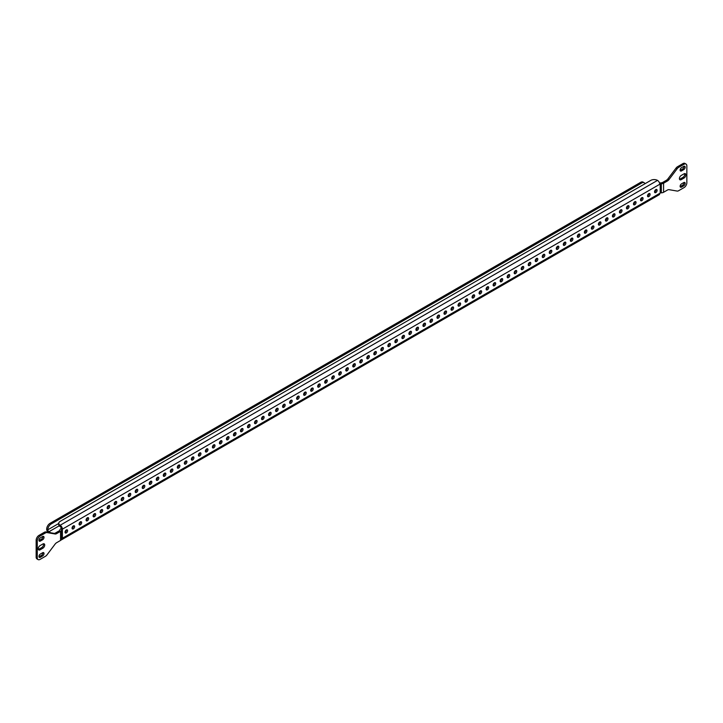<?xml version="1.0" encoding="UTF-8"?>
<svg xmlns="http://www.w3.org/2000/svg" width="723" height="723" viewBox="0 0 723 723"><rect width="100%" height="100%" fill="white"/><g stroke="black" fill="none" stroke-linecap="round" stroke-linejoin="round"><path stroke-width="1.08" d="M648.811 196.62A1.826 1.057 120 0 0 650.004 195.011A1.826 1.057 120 0 0 649.724 193.547A1.826 1.057 120 0 0 648.811 193.637A1.826 1.057 120 0 0 647.618 195.255A1.826 1.057 120 0 0 647.898 196.71A1.826 1.057 120 0 0 648.811 196.62M648.965 193.565A1.826 1.057 -60 0 1 647.681 195.978A1.826 1.057 -60 0 1 647.528 196.06M655.824 192.571A1.826 1.057 120 0 0 657.017 190.962A1.826 1.057 120 0 0 656.737 189.498A1.826 1.057 120 0 0 655.824 189.589A1.826 1.057 120 0 0 654.631 191.197A1.826 1.057 120 0 0 654.911 192.661A1.826 1.057 120 0 0 655.824 192.571M655.987 189.507A1.826 1.057 -60 0 1 654.704 191.92A1.826 1.057 -60 0 1 654.541 192.002M641.789 200.678A1.826 1.057 120 0 0 642.982 199.069A1.826 1.057 120 0 0 642.702 197.605A1.826 1.057 120 0 0 641.789 197.695A1.826 1.057 120 0 0 640.596 199.304A1.826 1.057 120 0 0 640.876 200.768A1.826 1.057 120 0 0 641.789 200.678M641.952 197.614A1.826 1.057 -60 0 1 640.668 200.027A1.826 1.057 -60 0 1 640.506 200.108M634.776 204.726A1.826 1.057 120 0 0 635.969 203.118A1.826 1.057 120 0 0 635.689 201.654A1.826 1.057 120 0 0 634.776 201.744A1.826 1.057 120 0 0 633.583 203.353A1.826 1.057 120 0 0 633.863 204.817A1.826 1.057 120 0 0 634.776 204.726M634.93 201.663A1.826 1.057 -60 0 1 633.646 204.076A1.826 1.057 -60 0 1 633.493 204.157M627.754 208.775A1.826 1.057 120 0 0 628.947 207.167A1.826 1.057 120 0 0 628.667 205.703A1.826 1.057 120 0 0 627.754 205.793A1.826 1.057 120 0 0 626.561 207.411A1.826 1.057 120 0 0 626.841 208.866A1.826 1.057 120 0 0 627.754 208.775M627.916 205.721A1.826 1.057 -60 0 1 626.633 208.134A1.826 1.057 -60 0 1 626.47 208.215M620.741 212.833A1.826 1.057 120 0 0 621.934 211.224A1.826 1.057 120 0 0 621.653 209.76A1.826 1.057 120 0 0 620.741 209.851A1.826 1.057 120 0 0 619.548 211.459A1.826 1.057 120 0 0 619.828 212.924A1.826 1.057 120 0 0 620.741 212.833M620.894 209.769A1.826 1.057 -60 0 1 619.611 212.182A1.826 1.057 -60 0 1 619.457 212.264M613.719 216.882A1.826 1.057 120 0 0 614.912 215.273A1.826 1.057 120 0 0 614.631 213.809A1.826 1.057 120 0 0 613.719 213.9A1.826 1.057 120 0 0 612.526 215.508A1.826 1.057 120 0 0 612.806 216.972A1.826 1.057 120 0 0 613.719 216.882M613.881 213.818A1.826 1.057 -60 0 1 612.598 216.231A1.826 1.057 -60 0 1 612.435 216.313M606.705 220.931A1.826 1.057 120 0 0 607.898 219.322A1.826 1.057 120 0 0 607.618 217.858A1.826 1.057 120 0 0 606.705 217.948A1.826 1.057 120 0 0 605.513 219.557A1.826 1.057 120 0 0 605.793 221.021A1.826 1.057 120 0 0 606.705 220.931M606.859 217.876A1.826 1.057 -60 0 1 605.576 220.289A1.826 1.057 -60 0 1 605.422 220.37M599.683 224.989A1.826 1.057 120 0 0 600.876 223.38A1.826 1.057 120 0 0 600.596 221.916A1.826 1.057 120 0 0 599.683 222.006A1.826 1.057 120 0 0 598.49 223.615A1.826 1.057 120 0 0 598.771 225.079A1.826 1.057 120 0 0 599.683 224.989M599.846 221.925A1.826 1.057 -60 0 1 598.563 224.338A1.826 1.057 -60 0 1 598.4 224.419M592.661 229.037A1.826 1.057 120 0 0 593.854 227.429A1.826 1.057 120 0 0 593.583 225.965A1.826 1.057 120 0 0 592.661 226.055A1.826 1.057 120 0 0 591.468 227.664A1.826 1.057 120 0 0 591.748 229.128A1.826 1.057 120 0 0 592.661 229.037M592.824 225.974A1.826 1.057 -60 0 1 591.541 228.387A1.826 1.057 -60 0 1 591.387 228.468M585.648 233.086A1.826 1.057 120 0 0 586.841 231.477A1.826 1.057 120 0 0 586.561 230.013A1.826 1.057 120 0 0 585.648 230.104A1.826 1.057 120 0 0 584.455 231.712A1.826 1.057 120 0 0 584.735 233.177A1.826 1.057 120 0 0 585.648 233.086M585.811 230.031A1.826 1.057 -60 0 1 584.527 232.445A1.826 1.057 -60 0 1 584.365 232.526M578.626 237.144A1.826 1.057 120 0 0 579.819 235.535A1.826 1.057 120 0 0 579.539 234.071A1.826 1.057 120 0 0 578.626 234.162A1.826 1.057 120 0 0 577.433 235.77A1.826 1.057 120 0 0 577.713 237.234A1.826 1.057 120 0 0 578.626 237.144M578.789 234.08A1.826 1.057 -60 0 1 577.505 236.493A1.826 1.057 -60 0 1 577.352 236.575M571.613 241.193A1.826 1.057 120 0 0 572.806 239.584A1.826 1.057 120 0 0 572.526 238.12A1.826 1.057 120 0 0 571.613 238.21A1.826 1.057 120 0 0 570.42 239.819A1.826 1.057 120 0 0 570.7 241.283A1.826 1.057 120 0 0 571.613 241.193M571.766 238.129A1.826 1.057 -60 0 1 570.492 240.542A1.826 1.057 -60 0 1 570.33 240.623M564.591 245.242A1.826 1.057 120 0 0 565.784 243.633A1.826 1.057 120 0 0 565.503 242.169A1.826 1.057 120 0 0 564.591 242.259A1.826 1.057 120 0 0 563.398 243.868A1.826 1.057 120 0 0 563.678 245.332A1.826 1.057 120 0 0 564.591 245.242M564.753 242.187A1.826 1.057 -60 0 1 563.47 244.6A1.826 1.057 -60 0 1 563.316 244.681M557.578 249.299A1.826 1.057 120 0 0 558.771 247.691A1.826 1.057 120 0 0 558.49 246.227A1.826 1.057 120 0 0 557.578 246.317A1.826 1.057 120 0 0 556.385 247.926A1.826 1.057 120 0 0 556.665 249.39A1.826 1.057 120 0 0 557.578 249.299M557.731 246.236A1.826 1.057 -60 0 1 556.457 248.649A1.826 1.057 -60 0 1 556.294 248.73M550.555 253.348A1.826 1.057 120 0 0 551.748 251.74A1.826 1.057 120 0 0 551.468 250.275A1.826 1.057 120 0 0 550.555 250.366A1.826 1.057 120 0 0 549.363 251.975A1.826 1.057 120 0 0 549.643 253.439A1.826 1.057 120 0 0 550.555 253.348M550.718 250.285A1.826 1.057 -60 0 1 549.435 252.698A1.826 1.057 -60 0 1 549.281 252.779M543.542 257.397A1.826 1.057 120 0 0 544.735 255.788A1.826 1.057 120 0 0 544.455 254.324A1.826 1.057 120 0 0 543.542 254.415A1.826 1.057 120 0 0 542.349 256.023A1.826 1.057 120 0 0 542.63 257.487A1.826 1.057 120 0 0 543.542 257.397M543.696 254.333A1.826 1.057 -60 0 1 542.422 256.755A1.826 1.057 -60 0 1 542.259 256.828M536.52 261.455A1.826 1.057 120 0 0 537.713 259.846A1.826 1.057 120 0 0 537.433 258.382A1.826 1.057 120 0 0 536.52 258.473A1.826 1.057 120 0 0 535.327 260.081A1.826 1.057 120 0 0 535.607 261.545A1.826 1.057 120 0 0 536.52 261.455M536.683 258.391A1.826 1.057 -60 0 1 535.4 260.804A1.826 1.057 -60 0 1 535.237 260.886M529.507 265.504A1.826 1.057 120 0 0 530.7 263.895A1.826 1.057 120 0 0 530.42 262.431A1.826 1.057 120 0 0 529.507 262.521A1.826 1.057 120 0 0 528.314 264.13A1.826 1.057 120 0 0 528.594 265.594A1.826 1.057 120 0 0 529.507 265.504M529.661 262.44A1.826 1.057 -60 0 1 528.377 264.853A1.826 1.057 -60 0 1 528.224 264.934M522.485 269.552A1.826 1.057 120 0 0 523.678 267.944A1.826 1.057 120 0 0 523.398 266.48A1.826 1.057 120 0 0 522.485 266.57A1.826 1.057 120 0 0 521.292 268.179A1.826 1.057 120 0 0 521.572 269.643A1.826 1.057 120 0 0 522.485 269.552M522.648 266.489A1.826 1.057 -60 0 1 521.364 268.911A1.826 1.057 -60 0 1 521.202 268.983M515.472 273.61A1.826 1.057 120 0 0 516.665 272.002A1.826 1.057 120 0 0 516.385 270.538A1.826 1.057 120 0 0 515.472 270.628A1.826 1.057 120 0 0 514.279 272.237A1.826 1.057 120 0 0 514.559 273.701A1.826 1.057 120 0 0 515.472 273.61M515.626 270.547A1.826 1.057 -60 0 1 514.342 272.96A1.826 1.057 -60 0 1 514.189 273.041M508.45 277.659A1.826 1.057 120 0 0 509.643 276.05A1.826 1.057 120 0 0 509.363 274.586A1.826 1.057 120 0 0 508.45 274.677A1.826 1.057 120 0 0 507.257 276.285A1.826 1.057 120 0 0 507.537 277.749A1.826 1.057 120 0 0 508.45 277.659M508.612 274.595A1.826 1.057 -60 0 1 507.329 277.008A1.826 1.057 -60 0 1 507.166 277.09M501.437 281.708A1.826 1.057 120 0 0 502.63 280.099A1.826 1.057 120 0 0 502.349 278.635A1.826 1.057 120 0 0 501.437 278.726A1.826 1.057 120 0 0 500.244 280.334A1.826 1.057 120 0 0 500.524 281.798A1.826 1.057 120 0 0 501.437 281.708M501.59 278.644A1.826 1.057 -60 0 1 500.307 281.066A1.826 1.057 -60 0 1 500.153 281.139M494.415 285.766A1.826 1.057 120 0 0 495.607 284.157A1.826 1.057 120 0 0 495.327 282.693A1.826 1.057 120 0 0 494.415 282.783A1.826 1.057 120 0 0 493.222 284.392A1.826 1.057 120 0 0 493.502 285.856A1.826 1.057 120 0 0 494.415 285.766M494.577 282.702A1.826 1.057 -60 0 1 493.294 285.115A1.826 1.057 -60 0 1 493.131 285.196M487.401 289.815A1.826 1.057 120 0 0 488.594 288.206A1.826 1.057 120 0 0 488.314 286.742A1.826 1.057 120 0 0 487.401 286.832A1.826 1.057 120 0 0 486.208 288.441A1.826 1.057 120 0 0 486.48 289.905A1.826 1.057 120 0 0 487.401 289.815M487.555 286.751A1.826 1.057 -60 0 1 486.272 289.164A1.826 1.057 -60 0 1 486.118 289.245M480.379 293.863A1.826 1.057 120 0 0 481.572 292.255A1.826 1.057 120 0 0 481.292 290.791A1.826 1.057 120 0 0 480.379 290.881A1.826 1.057 120 0 0 479.186 292.49A1.826 1.057 120 0 0 479.466 293.954A1.826 1.057 120 0 0 480.379 293.863M480.542 290.8A1.826 1.057 -60 0 1 479.259 293.222A1.826 1.057 -60 0 1 479.096 293.294M473.357 297.921A1.826 1.057 120 0 0 474.55 296.313A1.826 1.057 120 0 0 474.27 294.848A1.826 1.057 120 0 0 473.357 294.939A1.826 1.057 120 0 0 472.164 296.547A1.826 1.057 120 0 0 472.444 298.012A1.826 1.057 120 0 0 473.357 297.921M473.52 294.857A1.826 1.057 -60 0 1 472.236 297.27A1.826 1.057 -60 0 1 472.083 297.352M466.344 301.97A1.826 1.057 120 0 0 467.537 300.361A1.826 1.057 120 0 0 467.257 298.897A1.826 1.057 120 0 0 466.344 298.988A1.826 1.057 120 0 0 465.151 300.596A1.826 1.057 120 0 0 465.431 302.06A1.826 1.057 120 0 0 466.344 301.97M466.498 298.906A1.826 1.057 -60 0 1 465.223 301.319A1.826 1.057 -60 0 1 465.061 301.401M459.322 306.019A1.826 1.057 120 0 0 460.515 304.41A1.826 1.057 120 0 0 460.235 302.946A1.826 1.057 120 0 0 459.322 303.036A1.826 1.057 120 0 0 458.129 304.645A1.826 1.057 120 0 0 458.409 306.109A1.826 1.057 120 0 0 459.322 306.019M459.485 302.955A1.826 1.057 -60 0 1 458.201 305.377A1.826 1.057 -60 0 1 458.048 305.449M452.309 310.077A1.826 1.057 120 0 0 453.502 308.468A1.826 1.057 120 0 0 453.222 307.004A1.826 1.057 120 0 0 452.309 307.094A1.826 1.057 120 0 0 451.116 308.703A1.826 1.057 120 0 0 451.396 310.167A1.826 1.057 120 0 0 452.309 310.077M452.462 307.013A1.826 1.057 -60 0 1 451.188 309.426A1.826 1.057 -60 0 1 451.025 309.507M445.287 314.125A1.826 1.057 120 0 0 446.48 312.517A1.826 1.057 120 0 0 446.199 311.053A1.826 1.057 120 0 0 445.287 311.143A1.826 1.057 120 0 0 444.094 312.752A1.826 1.057 120 0 0 444.374 314.216A1.826 1.057 120 0 0 445.287 314.125M445.449 311.062A1.826 1.057 -60 0 1 444.166 313.475A1.826 1.057 -60 0 1 444.012 313.556M438.274 318.174A1.826 1.057 120 0 0 439.467 316.566A1.826 1.057 120 0 0 439.186 315.101A1.826 1.057 120 0 0 438.274 315.192A1.826 1.057 120 0 0 437.081 316.801A1.826 1.057 120 0 0 437.361 318.265A1.826 1.057 120 0 0 438.274 318.174M438.427 315.111A1.826 1.057 -60 0 1 437.153 317.533A1.826 1.057 -60 0 1 436.99 317.605M431.251 322.232A1.826 1.057 120 0 0 432.444 320.614A1.826 1.057 120 0 0 432.164 319.159A1.826 1.057 120 0 0 431.251 319.25A1.826 1.057 120 0 0 430.058 320.858A1.826 1.057 120 0 0 430.339 322.322A1.826 1.057 120 0 0 431.251 322.232M431.414 319.168A1.826 1.057 -60 0 1 430.131 321.581A1.826 1.057 -60 0 1 429.968 321.663M424.238 326.281A1.826 1.057 120 0 0 425.431 324.672A1.826 1.057 120 0 0 425.151 323.208A1.826 1.057 120 0 0 424.238 323.298A1.826 1.057 120 0 0 423.045 324.907A1.826 1.057 120 0 0 423.326 326.371A1.826 1.057 120 0 0 424.238 326.281M424.392 323.217A1.826 1.057 -60 0 1 423.109 325.63A1.826 1.057 -60 0 1 422.955 325.712M417.216 330.33A1.826 1.057 120 0 0 418.409 328.721A1.826 1.057 120 0 0 418.129 327.257A1.826 1.057 120 0 0 417.216 327.347A1.826 1.057 120 0 0 416.023 328.956A1.826 1.057 120 0 0 416.303 330.42A1.826 1.057 120 0 0 417.216 330.33M417.379 327.266A1.826 1.057 -60 0 1 416.096 329.679A1.826 1.057 -60 0 1 415.933 329.76M410.203 334.388A1.826 1.057 120 0 0 411.396 332.77A1.826 1.057 120 0 0 411.116 331.315A1.826 1.057 120 0 0 410.203 331.405A1.826 1.057 120 0 0 409.01 333.014A1.826 1.057 120 0 0 409.29 334.478A1.826 1.057 120 0 0 410.203 334.388M410.357 331.324A1.826 1.057 -60 0 1 409.073 333.737A1.826 1.057 -60 0 1 408.92 333.818M403.181 338.436A1.826 1.057 120 0 0 404.374 336.828A1.826 1.057 120 0 0 404.094 335.364A1.826 1.057 120 0 0 403.181 335.454A1.826 1.057 120 0 0 401.988 337.063A1.826 1.057 120 0 0 402.268 338.527A1.826 1.057 120 0 0 403.181 338.436M403.344 335.373A1.826 1.057 -60 0 1 402.06 337.786A1.826 1.057 -60 0 1 401.898 337.867M396.168 342.485A1.826 1.057 120 0 0 397.361 340.876A1.826 1.057 120 0 0 397.081 339.412A1.826 1.057 120 0 0 396.168 339.503A1.826 1.057 120 0 0 394.975 341.111A1.826 1.057 120 0 0 395.255 342.575A1.826 1.057 120 0 0 396.168 342.485M396.321 339.421A1.826 1.057 -60 0 1 395.038 341.834A1.826 1.057 -60 0 1 394.885 341.916M389.146 346.543A1.826 1.057 120 0 0 390.339 344.925A1.826 1.057 120 0 0 390.059 343.47A1.826 1.057 120 0 0 389.146 343.561A1.826 1.057 120 0 0 387.953 345.169A1.826 1.057 120 0 0 388.233 346.633A1.826 1.057 120 0 0 389.146 346.543M389.308 343.479A1.826 1.057 -60 0 1 388.025 345.892A1.826 1.057 -60 0 1 387.862 345.974M382.133 350.592A1.826 1.057 120 0 0 383.326 348.983A1.826 1.057 120 0 0 383.045 347.519A1.826 1.057 120 0 0 382.133 347.609A1.826 1.057 120 0 0 380.94 349.218A1.826 1.057 120 0 0 381.22 350.682A1.826 1.057 120 0 0 382.133 350.592M382.286 347.528A1.826 1.057 -60 0 1 381.003 349.941A1.826 1.057 -60 0 1 380.849 350.022M375.11 354.641A1.826 1.057 120 0 0 376.303 353.032A1.826 1.057 120 0 0 376.023 351.568A1.826 1.057 120 0 0 375.11 351.658A1.826 1.057 120 0 0 373.918 353.267A1.826 1.057 120 0 0 374.198 354.731A1.826 1.057 120 0 0 375.11 354.641M375.273 351.577A1.826 1.057 -60 0 1 373.99 353.99A1.826 1.057 -60 0 1 373.827 354.071M368.088 358.689A1.826 1.057 120 0 0 369.281 357.081A1.826 1.057 120 0 0 369.01 355.626A1.826 1.057 120 0 0 368.088 355.716A1.826 1.057 120 0 0 366.895 357.325A1.826 1.057 120 0 0 367.176 358.789A1.826 1.057 120 0 0 368.088 358.689M368.251 355.635A1.826 1.057 -60 0 1 366.968 358.048A1.826 1.057 -60 0 1 366.814 358.129M361.075 362.747A1.826 1.057 120 0 0 362.268 361.139A1.826 1.057 120 0 0 361.988 359.674A1.826 1.057 120 0 0 361.075 359.765A1.826 1.057 120 0 0 359.882 361.373A1.826 1.057 120 0 0 360.162 362.838A1.826 1.057 120 0 0 361.075 362.747M361.238 359.683A1.826 1.057 -60 0 1 359.955 362.096A1.826 1.057 -60 0 1 359.792 362.178M354.053 366.796A1.826 1.057 120 0 0 355.246 365.187A1.826 1.057 120 0 0 354.966 363.723A1.826 1.057 120 0 0 354.053 363.814A1.826 1.057 120 0 0 352.86 365.422A1.826 1.057 120 0 0 353.14 366.886A1.826 1.057 120 0 0 354.053 366.796M354.216 363.732A1.826 1.057 -60 0 1 352.932 366.145A1.826 1.057 -60 0 1 352.779 366.227M347.04 370.845A1.826 1.057 120 0 0 348.233 369.236A1.826 1.057 120 0 0 347.953 367.772A1.826 1.057 120 0 0 347.04 367.871A1.826 1.057 120 0 0 345.847 369.48A1.826 1.057 120 0 0 346.127 370.935A1.826 1.057 120 0 0 347.04 370.845M347.194 367.79A1.826 1.057 -60 0 1 345.919 370.203A1.826 1.057 -60 0 1 345.757 370.284M340.018 374.903A1.826 1.057 120 0 0 341.211 373.294A1.826 1.057 120 0 0 340.931 371.83A1.826 1.057 120 0 0 340.018 371.92A1.826 1.057 120 0 0 338.825 373.529A1.826 1.057 120 0 0 339.105 374.993A1.826 1.057 120 0 0 340.018 374.903M340.181 371.839A1.826 1.057 -60 0 1 338.897 374.252A1.826 1.057 -60 0 1 338.744 374.333M333.005 378.951A1.826 1.057 120 0 0 334.198 377.343A1.826 1.057 120 0 0 333.918 375.879A1.826 1.057 120 0 0 333.005 375.969A1.826 1.057 120 0 0 331.812 377.578A1.826 1.057 120 0 0 332.092 379.042A1.826 1.057 120 0 0 333.005 378.951M333.158 375.888A1.826 1.057 -60 0 1 331.884 378.301A1.826 1.057 -60 0 1 331.721 378.382M325.983 383A1.826 1.057 120 0 0 327.176 381.392A1.826 1.057 120 0 0 326.895 379.927A1.826 1.057 120 0 0 325.983 380.018A1.826 1.057 120 0 0 324.79 381.636A1.826 1.057 120 0 0 325.07 383.091A1.826 1.057 120 0 0 325.983 383M326.145 379.946A1.826 1.057 -60 0 1 324.862 382.359A1.826 1.057 -60 0 1 324.699 382.44M318.97 387.058A1.826 1.057 120 0 0 320.162 385.449A1.826 1.057 120 0 0 319.882 383.985A1.826 1.057 120 0 0 318.97 384.076A1.826 1.057 120 0 0 317.777 385.684A1.826 1.057 120 0 0 318.057 387.148A1.826 1.057 120 0 0 318.97 387.058M319.123 383.994A1.826 1.057 -60 0 1 317.849 386.407A1.826 1.057 -60 0 1 317.686 386.489M311.947 391.107A1.826 1.057 120 0 0 313.14 389.498A1.826 1.057 120 0 0 312.86 388.034A1.826 1.057 120 0 0 311.947 388.124A1.826 1.057 120 0 0 310.754 389.733A1.826 1.057 120 0 0 311.035 391.197A1.826 1.057 120 0 0 311.947 391.107M312.11 388.043A1.826 1.057 -60 0 1 310.827 390.456A1.826 1.057 -60 0 1 310.664 390.537M304.934 395.156A1.826 1.057 120 0 0 306.127 393.547A1.826 1.057 120 0 0 305.847 392.083A1.826 1.057 120 0 0 304.934 392.173A1.826 1.057 120 0 0 303.741 393.791A1.826 1.057 120 0 0 304.022 395.246A1.826 1.057 120 0 0 304.934 395.156M305.088 392.101A1.826 1.057 -60 0 1 303.805 394.514A1.826 1.057 -60 0 1 303.651 394.595M297.912 399.213A1.826 1.057 120 0 0 299.105 397.605A1.826 1.057 120 0 0 298.825 396.141A1.826 1.057 120 0 0 297.912 396.231A1.826 1.057 120 0 0 296.719 397.84A1.826 1.057 120 0 0 296.999 399.304A1.826 1.057 120 0 0 297.912 399.213M298.075 396.15A1.826 1.057 -60 0 1 296.791 398.563A1.826 1.057 -60 0 1 296.629 398.644M290.899 403.262A1.826 1.057 120 0 0 292.092 401.654A1.826 1.057 120 0 0 291.812 400.19A1.826 1.057 120 0 0 290.899 400.28A1.826 1.057 120 0 0 289.706 401.889A1.826 1.057 120 0 0 289.986 403.353A1.826 1.057 120 0 0 290.899 403.262M291.053 400.199A1.826 1.057 -60 0 1 289.769 402.612A1.826 1.057 -60 0 1 289.616 402.693M283.877 407.311A1.826 1.057 120 0 0 285.07 405.702A1.826 1.057 120 0 0 284.79 404.238A1.826 1.057 120 0 0 283.877 404.329A1.826 1.057 120 0 0 282.684 405.946A1.826 1.057 120 0 0 282.964 407.401A1.826 1.057 120 0 0 283.877 407.311M284.04 404.256A1.826 1.057 -60 0 1 282.756 406.669A1.826 1.057 -60 0 1 282.594 406.751M276.864 411.369A1.826 1.057 120 0 0 278.057 409.76A1.826 1.057 120 0 0 277.777 408.296A1.826 1.057 120 0 0 276.864 408.387A1.826 1.057 120 0 0 275.671 409.995A1.826 1.057 120 0 0 275.951 411.459A1.826 1.057 120 0 0 276.864 411.369M277.017 408.305A1.826 1.057 -60 0 1 275.734 410.718A1.826 1.057 -60 0 1 275.58 410.8M269.842 415.418A1.826 1.057 120 0 0 271.035 413.809A1.826 1.057 120 0 0 270.754 412.345A1.826 1.057 120 0 0 269.842 412.435A1.826 1.057 120 0 0 268.649 414.044A1.826 1.057 120 0 0 268.929 415.508A1.826 1.057 120 0 0 269.842 415.418M270.004 412.354A1.826 1.057 -60 0 1 268.721 414.767A1.826 1.057 -60 0 1 268.558 414.848M262.829 419.467A1.826 1.057 120 0 0 264.022 417.858A1.826 1.057 120 0 0 263.741 416.394A1.826 1.057 120 0 0 262.829 416.484A1.826 1.057 120 0 0 261.636 418.093A1.826 1.057 120 0 0 261.907 419.557A1.826 1.057 120 0 0 262.829 419.467M262.982 416.412A1.826 1.057 -60 0 1 261.699 418.825A1.826 1.057 -60 0 1 261.545 418.906M255.806 423.524A1.826 1.057 120 0 0 256.999 421.916A1.826 1.057 120 0 0 256.719 420.452A1.826 1.057 120 0 0 255.806 420.542A1.826 1.057 120 0 0 254.613 422.151A1.826 1.057 120 0 0 254.894 423.615A1.826 1.057 120 0 0 255.806 423.524M255.969 420.461A1.826 1.057 -60 0 1 254.686 422.874A1.826 1.057 -60 0 1 254.523 422.955M248.784 427.573A1.826 1.057 120 0 0 249.977 425.964A1.826 1.057 120 0 0 249.697 424.5A1.826 1.057 120 0 0 248.784 424.591A1.826 1.057 120 0 0 247.591 426.199A1.826 1.057 120 0 0 247.872 427.664A1.826 1.057 120 0 0 248.784 427.573M248.947 424.509A1.826 1.057 -60 0 1 247.664 426.922A1.826 1.057 -60 0 1 247.51 427.004M241.771 431.622A1.826 1.057 120 0 0 242.964 430.013A1.826 1.057 120 0 0 242.684 428.549A1.826 1.057 120 0 0 241.771 428.64A1.826 1.057 120 0 0 240.578 430.248A1.826 1.057 120 0 0 240.858 431.712A1.826 1.057 120 0 0 241.771 431.622M241.925 428.567A1.826 1.057 -60 0 1 240.651 430.98A1.826 1.057 -60 0 1 240.488 431.062M234.749 435.68A1.826 1.057 120 0 0 235.942 434.071A1.826 1.057 120 0 0 235.662 432.607A1.826 1.057 120 0 0 234.749 432.697A1.826 1.057 120 0 0 233.556 434.306A1.826 1.057 120 0 0 233.836 435.77A1.826 1.057 120 0 0 234.749 435.68M234.912 432.616A1.826 1.057 -60 0 1 233.628 435.029A1.826 1.057 -60 0 1 233.475 435.11M227.736 439.729A1.826 1.057 120 0 0 228.929 438.12A1.826 1.057 120 0 0 228.649 436.656A1.826 1.057 120 0 0 227.736 436.746A1.826 1.057 120 0 0 226.543 438.355A1.826 1.057 120 0 0 226.823 439.819A1.826 1.057 120 0 0 227.736 439.729M227.89 436.665A1.826 1.057 -60 0 1 226.615 439.078A1.826 1.057 -60 0 1 226.453 439.159M220.714 443.777A1.826 1.057 120 0 0 221.907 442.169A1.826 1.057 120 0 0 221.627 440.705A1.826 1.057 120 0 0 220.714 440.795A1.826 1.057 120 0 0 219.521 442.404A1.826 1.057 120 0 0 219.801 443.868A1.826 1.057 120 0 0 220.714 443.777M220.877 440.714A1.826 1.057 -60 0 1 219.593 443.136A1.826 1.057 -60 0 1 219.44 443.217M213.701 447.835A1.826 1.057 120 0 0 214.894 446.227A1.826 1.057 120 0 0 214.614 444.762A1.826 1.057 120 0 0 213.701 444.853A1.826 1.057 120 0 0 212.508 446.462A1.826 1.057 120 0 0 212.788 447.926A1.826 1.057 120 0 0 213.701 447.835M213.854 444.772A1.826 1.057 -60 0 1 212.58 447.185A1.826 1.057 -60 0 1 212.417 447.266M206.679 451.884A1.826 1.057 120 0 0 207.872 450.275A1.826 1.057 120 0 0 207.591 448.811A1.826 1.057 120 0 0 206.679 448.902A1.826 1.057 120 0 0 205.486 450.51A1.826 1.057 120 0 0 205.766 451.974A1.826 1.057 120 0 0 206.679 451.884M206.841 448.82A1.826 1.057 -60 0 1 205.558 451.233A1.826 1.057 -60 0 1 205.395 451.315M199.665 455.933A1.826 1.057 120 0 0 200.858 454.324A1.826 1.057 120 0 0 200.578 452.86A1.826 1.057 120 0 0 199.665 452.95A1.826 1.057 120 0 0 198.473 454.559A1.826 1.057 120 0 0 198.753 456.023A1.826 1.057 120 0 0 199.665 455.933M199.819 452.869A1.826 1.057 -60 0 1 198.536 455.291A1.826 1.057 -60 0 1 198.382 455.363M192.643 459.991A1.826 1.057 120 0 0 193.836 458.382A1.826 1.057 120 0 0 193.556 456.918A1.826 1.057 120 0 0 192.643 457.008A1.826 1.057 120 0 0 191.45 458.617A1.826 1.057 120 0 0 191.731 460.081A1.826 1.057 120 0 0 192.643 459.991M192.806 456.927A1.826 1.057 -60 0 1 191.523 459.34A1.826 1.057 -60 0 1 191.36 459.421M185.63 464.039A1.826 1.057 120 0 0 186.823 462.431A1.826 1.057 120 0 0 186.543 460.967A1.826 1.057 120 0 0 185.63 461.057A1.826 1.057 120 0 0 184.437 462.666A1.826 1.057 120 0 0 184.717 464.13A1.826 1.057 120 0 0 185.63 464.039M185.784 460.976A1.826 1.057 -60 0 1 184.501 463.389A1.826 1.057 -60 0 1 184.347 463.47M178.608 468.088A1.826 1.057 120 0 0 179.801 466.48A1.826 1.057 120 0 0 179.521 465.016A1.826 1.057 120 0 0 178.608 465.106A1.826 1.057 120 0 0 177.415 466.715A1.826 1.057 120 0 0 177.695 468.179A1.826 1.057 120 0 0 178.608 468.088M178.771 465.025A1.826 1.057 -60 0 1 177.487 467.447A1.826 1.057 -60 0 1 177.325 467.519M171.595 472.146A1.826 1.057 120 0 0 172.788 470.537A1.826 1.057 120 0 0 172.508 469.073A1.826 1.057 120 0 0 171.595 469.164A1.826 1.057 120 0 0 170.402 470.772A1.826 1.057 120 0 0 170.682 472.236A1.826 1.057 120 0 0 171.595 472.146M171.749 469.082A1.826 1.057 -60 0 1 170.465 471.495A1.826 1.057 -60 0 1 170.312 471.577M164.573 476.195A1.826 1.057 120 0 0 165.766 474.586A1.826 1.057 120 0 0 165.486 473.122A1.826 1.057 120 0 0 164.573 473.213A1.826 1.057 120 0 0 163.38 474.821A1.826 1.057 120 0 0 163.66 476.285A1.826 1.057 120 0 0 164.573 476.195M164.736 473.131A1.826 1.057 -60 0 1 163.452 475.544A1.826 1.057 -60 0 1 163.29 475.626M157.56 480.244A1.826 1.057 120 0 0 158.753 478.635A1.826 1.057 120 0 0 158.473 477.171A1.826 1.057 120 0 0 157.56 477.261A1.826 1.057 120 0 0 156.367 478.87A1.826 1.057 120 0 0 156.647 480.334A1.826 1.057 120 0 0 157.56 480.244M157.713 477.18A1.826 1.057 -60 0 1 156.43 479.602A1.826 1.057 -60 0 1 156.276 479.674M150.538 484.302A1.826 1.057 120 0 0 151.731 482.693A1.826 1.057 120 0 0 151.45 481.229A1.826 1.057 120 0 0 150.538 481.319A1.826 1.057 120 0 0 149.345 482.928A1.826 1.057 120 0 0 149.625 484.392A1.826 1.057 120 0 0 150.538 484.302M150.7 481.238A1.826 1.057 -60 0 1 149.417 483.651A1.826 1.057 -60 0 1 149.254 483.732M143.516 488.35A1.826 1.057 120 0 0 144.708 486.742A1.826 1.057 120 0 0 144.437 485.278A1.826 1.057 120 0 0 143.516 485.368A1.826 1.057 120 0 0 142.323 486.977A1.826 1.057 120 0 0 142.603 488.441A1.826 1.057 120 0 0 143.516 488.35M143.678 485.287A1.826 1.057 -60 0 1 142.395 487.7A1.826 1.057 -60 0 1 142.241 487.781M136.502 492.399A1.826 1.057 120 0 0 137.695 490.79A1.826 1.057 120 0 0 137.415 489.326A1.826 1.057 120 0 0 136.502 489.417A1.826 1.057 120 0 0 135.309 491.025A1.826 1.057 120 0 0 135.59 492.49A1.826 1.057 120 0 0 136.502 492.399M136.656 489.335A1.826 1.057 -60 0 1 135.382 491.757A1.826 1.057 -60 0 1 135.219 491.83M129.48 496.457A1.826 1.057 120 0 0 130.673 494.848A1.826 1.057 120 0 0 130.393 493.384A1.826 1.057 120 0 0 129.48 493.475A1.826 1.057 120 0 0 128.287 495.083A1.826 1.057 120 0 0 128.567 496.547A1.826 1.057 120 0 0 129.48 496.457M129.643 493.393A1.826 1.057 -60 0 1 128.36 495.806A1.826 1.057 -60 0 1 128.206 495.888M122.467 500.506A1.826 1.057 120 0 0 123.66 498.897A1.826 1.057 120 0 0 123.38 497.433A1.826 1.057 120 0 0 122.467 497.523A1.826 1.057 120 0 0 121.274 499.132A1.826 1.057 120 0 0 121.554 500.596A1.826 1.057 120 0 0 122.467 500.506M122.621 497.442A1.826 1.057 -60 0 1 121.347 499.855A1.826 1.057 -60 0 1 121.184 499.936M115.445 504.555A1.826 1.057 120 0 0 116.638 502.946A1.826 1.057 120 0 0 116.358 501.482A1.826 1.057 120 0 0 115.445 501.572A1.826 1.057 120 0 0 114.252 503.181A1.826 1.057 120 0 0 114.532 504.645A1.826 1.057 120 0 0 115.445 504.555M115.608 501.491A1.826 1.057 -60 0 1 114.324 503.913A1.826 1.057 -60 0 1 114.171 503.985M108.432 508.612A1.826 1.057 120 0 0 109.625 507.004A1.826 1.057 120 0 0 109.345 505.54A1.826 1.057 120 0 0 108.432 505.63A1.826 1.057 120 0 0 107.239 507.239A1.826 1.057 120 0 0 107.519 508.703A1.826 1.057 120 0 0 108.432 508.612M108.586 505.549A1.826 1.057 -60 0 1 107.311 507.962A1.826 1.057 -60 0 1 107.149 508.043M101.41 512.661A1.826 1.057 120 0 0 102.603 511.053A1.826 1.057 120 0 0 102.323 509.588A1.826 1.057 120 0 0 101.41 509.679A1.826 1.057 120 0 0 100.217 511.288A1.826 1.057 120 0 0 100.497 512.752A1.826 1.057 120 0 0 101.41 512.661M101.572 509.598A1.826 1.057 -60 0 1 100.289 512.011A1.826 1.057 -60 0 1 100.126 512.092M94.397 516.71A1.826 1.057 120 0 0 95.59 515.101A1.826 1.057 120 0 0 95.309 513.637A1.826 1.057 120 0 0 94.397 513.728A1.826 1.057 120 0 0 93.204 515.336A1.826 1.057 120 0 0 93.484 516.8A1.826 1.057 120 0 0 94.397 516.71M94.55 513.646A1.826 1.057 -60 0 1 93.276 516.059A1.826 1.057 -60 0 1 93.113 516.141M87.375 520.768A1.826 1.057 120 0 0 88.568 519.15A1.826 1.057 120 0 0 88.287 517.695A1.826 1.057 120 0 0 87.375 517.785A1.826 1.057 120 0 0 86.182 519.394A1.826 1.057 120 0 0 86.462 520.858A1.826 1.057 120 0 0 87.375 520.768M87.537 517.704A1.826 1.057 -60 0 1 86.254 520.117A1.826 1.057 -60 0 1 86.091 520.199M80.361 524.817A1.826 1.057 120 0 0 81.554 523.208A1.826 1.057 120 0 0 81.274 521.744A1.826 1.057 120 0 0 80.361 521.834A1.826 1.057 120 0 0 79.168 523.443A1.826 1.057 120 0 0 79.449 524.907A1.826 1.057 120 0 0 80.361 524.817M80.515 521.753A1.826 1.057 -60 0 1 79.232 524.166A1.826 1.057 -60 0 1 79.078 524.247M73.339 528.865A1.826 1.057 120 0 0 74.532 527.257A1.826 1.057 120 0 0 74.252 525.793A1.826 1.057 120 0 0 73.339 525.883A1.826 1.057 120 0 0 72.146 527.492A1.826 1.057 120 0 0 72.427 528.956A1.826 1.057 120 0 0 73.339 528.865M73.502 525.802A1.826 1.057 -60 0 1 72.219 528.215A1.826 1.057 -60 0 1 72.056 528.296M66.326 532.923A1.826 1.057 120 0 0 67.519 531.306A1.826 1.057 120 0 0 67.239 529.851A1.826 1.057 120 0 0 66.326 529.941A1.826 1.057 120 0 0 65.133 531.55A1.826 1.057 120 0 0 65.413 533.014A1.826 1.057 120 0 0 66.326 532.923M66.48 529.86A1.826 1.057 -60 0 1 65.197 532.273A1.826 1.057 -60 0 1 65.043 532.354M61.943 529.417A1.591 0.913 180 0 0 61.482 530.067A3.172 1.835 0 0 1 60.551 531.36L56.629 533.628A3.967 2.296 -60 0 1 55.102 533.981L46.986 532.58A3.967 2.296 120 0 0 45.459 532.941L40.081 536.05A3.967 2.296 120 0 0 37.271 540.912L37.271 557.767A3.967 2.296 120 0 0 38.093 559.584L36.972 558.933A3.967 2.296 -60 0 1 36.15 557.117L36.15 540.262A3.967 2.296 -60 0 1 38.961 535.4L44.338 532.3A3.967 2.296 -60 0 1 45.865 531.938L53.981 533.339A3.967 2.296 120 0 0 55.508 532.978L59.422 530.718A1.591 0.913 0 0 0 59.892 530.067A3.172 1.835 180 0 1 60.822 528.766L62.395 529.155L62.395 538.237L660.207 193.095A1.591 0.913 0 0 1 661.328 192.824A3.172 1.835 180 0 0 663.578 192.282L667.492 190.022A3.967 2.296 -60 0 1 669.019 189.661L677.135 191.062A3.967 2.296 120 0 0 678.662 190.7L684.039 187.6A3.967 2.296 120 0 0 686.85 182.738L686.85 165.883A3.967 2.296 120 0 0 686.028 164.067A3.967 2.296 120 0 0 684.039 164.257L678.662 167.365A3.967 2.296 120 0 0 677.135 168.775L669.019 179.539A3.967 2.296 -60 0 1 667.492 180.949L663.578 183.208L663.578 192.282M663.578 183.208A3.172 1.835 0 0 1 661.328 183.75A1.591 0.913 180 0 0 660.207 184.013L62.395 529.155A3.172 1.835 -120 0 0 60.145 525.269L657.514 180.388A3.172 1.835 60 0 1 659.756 184.275M58.753 523.479L47.799 529.805L46.67 529.155A4.763 2.747 -60 0 1 50.041 523.325L51.161 523.976A4.763 2.747 120 0 0 47.799 529.805A1.591 0.913 -120 0 0 48.92 531.748L50.673 532.77M61.274 528.513A1.591 0.913 -120 0 0 60.145 526.57A4.763 2.747 180 0 1 58.753 524.618L58.753 523.325A4.763 2.747 0 0 0 60.145 525.269L60.145 526.57M657.514 180.388A4.763 2.747 0 0 0 650.772 180.388L60.145 521.382A4.763 2.747 0 0 0 58.753 523.325M659.756 193.348A3.172 1.835 60 0 1 659.096 194.803L61.735 539.692A3.172 1.835 -120 0 0 62.395 538.237M61.247 539.837A3.172 1.835 -120 0 0 61.735 539.692M46.67 529.155A3.172 1.835 -120 0 0 48.016 532.309M50.041 523.325L640.668 182.332A4.763 2.747 -60 0 1 643.054 182.097L644.175 182.738A4.763 2.747 120 0 0 641.789 182.973L640.668 182.332M644.97 183.741A4.763 2.747 120 0 0 644.175 182.738M51.161 523.976L641.789 182.973M659.575 183.136A3.172 1.835 180 0 1 661.328 182.829A1.591 0.913 0 0 0 662.449 182.558L666.371 180.298A3.967 2.296 120 0 0 667.898 178.897L676.014 168.125A3.967 2.296 -60 0 1 677.541 166.715L682.919 163.615A3.967 2.296 -60 0 1 684.907 163.416L686.028 164.067M680.135 186.588A1.988 1.148 120 0 0 680.397 186.462L682.639 185.169A1.988 1.148 120 0 0 684.021 182.458M680.135 170.375A1.988 1.148 120 0 0 680.397 170.257L682.639 168.965A1.988 1.148 120 0 0 684.021 166.245M679.512 179.241A2.585 1.491 120 0 0 680.117 179.006L682.919 177.388A2.585 1.491 120 0 0 684.645 173.592M681.518 183.868A1.988 1.148 120 0 0 680.216 185.621A1.988 1.148 120 0 0 680.524 187.212A1.988 1.148 120 0 0 681.518 187.112L683.759 185.82A1.988 1.148 120 0 0 685.061 184.067A1.988 1.148 120 0 0 684.753 182.476A1.988 1.148 120 0 0 683.759 182.576L681.518 183.868M681.518 167.664A1.988 1.148 120 0 0 680.216 169.417A1.988 1.148 120 0 0 680.524 171.008A1.988 1.148 120 0 0 681.518 170.908L683.759 169.607A1.988 1.148 120 0 0 685.061 167.863A1.988 1.148 120 0 0 684.753 166.272A1.988 1.148 120 0 0 683.759 166.371L681.518 167.664M684.039 178.039A2.585 1.491 120 0 0 685.729 175.761A2.585 1.491 120 0 0 685.332 173.692A2.585 1.491 120 0 0 684.039 173.827L681.238 175.445A2.585 1.491 120 0 0 679.548 177.713A2.585 1.491 120 0 0 679.945 179.783A2.585 1.491 120 0 0 681.238 179.656L684.039 178.039L682.919 177.388M61.943 538.49A1.591 0.913 0 0 0 61.482 539.141A3.172 1.835 180 0 1 60.551 540.442L56.629 542.702A3.967 2.296 -60 0 0 55.102 544.103L46.986 554.875A3.967 2.296 120 0 1 45.459 556.285L40.081 559.385A3.967 2.296 120 0 1 38.093 559.584M61.482 530.067L61.482 539.141M38.355 549.408A2.585 1.491 120 0 0 38.961 549.173L41.762 547.555A2.585 1.491 120 0 0 43.488 543.759M38.979 556.755A1.988 1.148 120 0 0 39.241 556.629L41.482 555.336A1.988 1.148 120 0 0 42.865 552.625M38.979 540.542A1.988 1.148 120 0 0 39.241 540.424L41.482 539.132A1.988 1.148 120 0 0 42.865 536.412M40.081 545.612A2.585 1.491 120 0 0 38.391 547.889A2.585 1.491 120 0 0 38.789 549.95A2.585 1.491 120 0 0 40.081 549.823L42.883 548.206A2.585 1.491 120 0 0 44.573 545.928A2.585 1.491 120 0 0 44.175 543.859A2.585 1.491 120 0 0 42.883 543.994L40.081 545.612M42.603 555.987A1.988 1.148 120 0 0 43.904 554.234A1.988 1.148 120 0 0 43.597 552.643A1.988 1.148 120 0 0 42.603 552.743L40.361 554.035A1.988 1.148 120 0 0 39.06 555.788A1.988 1.148 120 0 0 39.367 557.379A1.988 1.148 120 0 0 40.361 557.279L42.603 555.987L41.482 555.336M42.603 539.774A1.988 1.148 120 0 0 43.904 538.029A1.988 1.148 120 0 0 43.597 536.439A1.988 1.148 120 0 0 42.603 536.538L40.361 537.831A1.988 1.148 120 0 0 39.06 539.584A1.988 1.148 120 0 0 39.367 541.175A1.988 1.148 120 0 0 40.361 541.075L42.603 539.774L41.482 539.132M660.207 184.013L660.207 193.095M48.92 531.748L59.214 525.811M661.328 183.75L661.328 192.824M667.492 180.949L666.371 180.298M60.551 531.36L60.551 540.442M55.508 532.978L56.629 533.628M667.898 178.897L669.019 179.539M677.135 168.775L676.014 168.125M677.541 166.715L678.662 167.365M684.039 164.257L682.919 163.615M36.15 557.117L37.271 557.767M37.271 540.912L36.15 540.262M38.961 535.4L40.081 536.05M45.459 532.941L44.338 532.3M45.865 531.938L46.986 532.58M55.102 533.981L53.981 533.339M39.241 540.424L40.361 541.075M39.241 556.629L40.361 557.279M38.961 549.173L40.081 549.823M41.762 547.555L42.883 548.206M680.117 179.006L681.238 179.656M680.397 170.257L681.518 170.908M682.639 168.965L683.759 169.607M680.397 186.462L681.518 187.112M682.639 185.169L683.759 185.82"/></g></svg>
